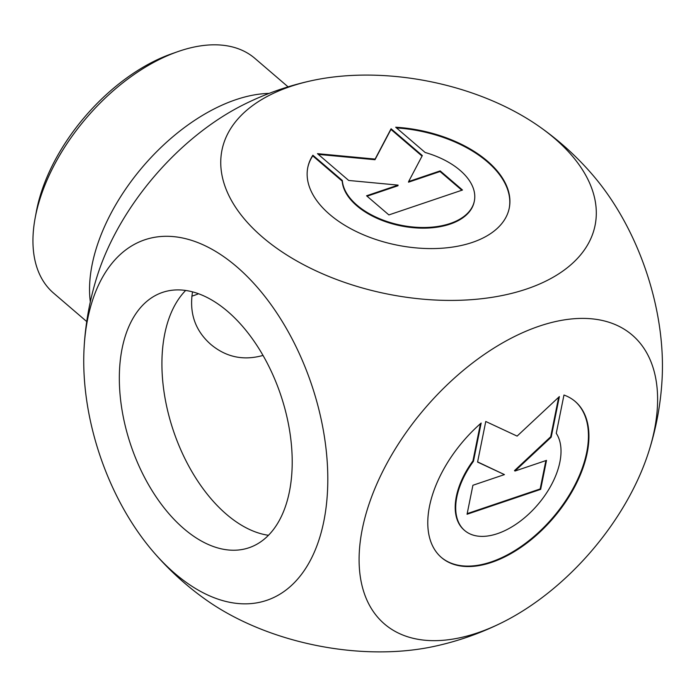 <?xml version="1.0" encoding="UTF-8"?>
<svg xmlns="http://www.w3.org/2000/svg" width="697" height="697" viewBox="0 0 697 697"><rect width="100%" height="100%" fill="white"/><g stroke="black" fill="none" stroke-linecap="round" stroke-linejoin="round"><path stroke-width="1.05" d="M563.969 395.033A102.764 59.219 -49.4 0 1 575.26 401.524A102.764 59.219 -49.4 0 1 553.305 518.08A102.764 59.219 -49.4 0 1 441.445 557.522A102.764 59.219 -49.4 0 1 481.165 423.044L473.446 461.309A67.147 38.692 130.6 0 0 464.638 530.487A67.147 38.692 130.6 0 0 534.076 508.775A67.147 38.692 130.6 0 0 556.258 433.307L563.969 395.033M441.201 557.304A102.764 59.219 130.6 0 0 552.808 517.653A102.764 59.219 130.6 0 0 575.016 401.315M464.394 530.278A67.147 38.692 -49.4 0 1 464.141 530.068A67.147 38.692 -49.4 0 1 472.949 460.891L480.46 423.654M473.446 461.309L472.949 460.891M540.663 489.364L467.06 514.255L472.906 485.269L504.436 474.605L477.576 462.076L485.765 421.485L517.113 436.104L559.369 396.593L551.188 437.185L514.97 471.041L546.509 460.377L540.663 489.364L540.175 488.946L545.89 460.586M514.97 471.041L514.482 470.614L550.7 436.758L558.663 397.255M551.188 437.185L550.7 436.758M477.611 461.902L504.436 474.605M467.182 513.628L540.175 488.946M312.875 155.222L342.332 180.488A67.147 38.23 11.4 0 0 406.142 226.15A67.147 38.23 11.4 0 0 474.352 201.032A67.147 38.23 11.4 0 0 425.144 152.486L395.687 127.22A102.764 58.504 -168.6 0 1 509.263 208.072A102.764 58.504 -168.6 0 1 396.968 245.1A102.764 58.504 -168.6 0 1 307.795 167.446A102.764 58.504 -168.6 0 1 312.875 155.222L312.744 155.858A102.764 58.504 11.4 0 0 307.725 167.768M509.193 208.386A102.764 58.504 11.4 0 0 396.497 127.917M474.282 201.346A67.147 38.23 -168.6 0 1 474.221 201.668A67.147 38.23 -168.6 0 1 406.011 226.795A67.147 38.23 -168.6 0 1 342.201 181.133L312.744 155.858M342.332 180.488L342.201 181.133M461.858 190.237L440.042 171.523L408.512 182.187L408.634 181.551L440.173 170.887L462.486 190.028L388.882 214.92L366.561 195.779L398.1 185.114L348.709 180.462L317.475 153.662L375.108 159.09L391.078 128.771L422.321 155.57L408.634 181.551M440.173 170.887L440.042 171.523M422.051 156.084L390.956 129.415L374.986 159.726L318.329 154.394M391.078 128.771L390.956 129.415M375.108 159.09L374.986 159.726M398.1 185.114L397.97 185.75L367.066 196.205M268.467 535.296A134.8 79.049 71.3 0 1 173.483 430.99A134.8 79.049 71.3 0 1 185.672 290.449M192.529 291.851C189.131 313.145 195.212 330.657 210.764 344.379C226.081 357.195 243.497 360.88 263.013 355.426M289.386 491.803A134.8 79.049 71.3 0 1 248.951 547.764A134.8 79.049 71.3 0 1 130.897 445.392A134.8 79.049 71.3 0 1 162.593 292.383A134.8 79.049 71.3 0 1 258.221 347.481A134.8 79.049 71.3 0 1 289.386 491.803M177.918 51.604L171.784 53.756A146.692 84.529 130.6 0 0 36.732 209.579A146.692 84.529 130.6 0 0 36.331 211.661L35.146 218.048A154.621 89.103 -49.4 0 1 35.573 215.852A154.621 89.103 -49.4 0 1 177.918 51.604A154.621 89.103 -49.4 0 1 254.884 58.374L288.07 86.846M86.733 321.561L53.547 293.088A154.621 89.103 -49.4 0 1 35.146 218.048M90.322 301.818A154.621 89.103 -49.4 0 1 92.17 264.407A154.621 89.103 -49.4 0 1 269.112 93.398M198.567 293.742A91.185 52.545 -49.4 0 1 191.806 296.19M84.041 349.04A289.421 289.421 0 0 1 97.571 274.897A190.298 109.664 -49.4 0 1 243.567 104.681A289.421 289.421 0 0 1 311.968 80.599A190.298 108.331 11.4 0 0 262.499 237.137A190.298 108.331 11.4 0 0 535.279 285.814A190.298 108.331 11.4 0 0 539.069 126.392A190.298 108.331 11.4 0 0 311.968 80.599M174.851 573.439A190.298 111.59 -108.7 0 0 323.817 521.339A190.298 111.59 -108.7 0 0 236.692 266.707A190.298 111.59 -108.7 0 0 84.032 349.049A190.298 111.59 -108.7 0 0 152.181 550.473A190.298 111.59 -108.7 0 0 174.851 573.439M502.624 622.308A190.298 109.664 130.6 0 0 648.619 452.092A190.298 109.664 130.6 0 0 539.278 326.152A190.298 109.664 130.6 0 0 360.227 541.769A190.298 109.664 130.6 0 0 502.624 622.308A289.421 289.421 0 0 1 434.214 646.38A190.298 108.331 -168.6 0 1 207.122 600.587A289.421 289.421 0 0 1 152.207 550.499M593.879 176.367A190.298 111.59 71.3 0 1 662.15 377.948A289.421 289.421 0 0 1 648.619 452.092M464.638 530.487L464.141 530.068M474.352 201.032L474.221 201.668M593.94 176.428A289.421 289.421 0 0 0 539.069 126.392"/></g></svg>
